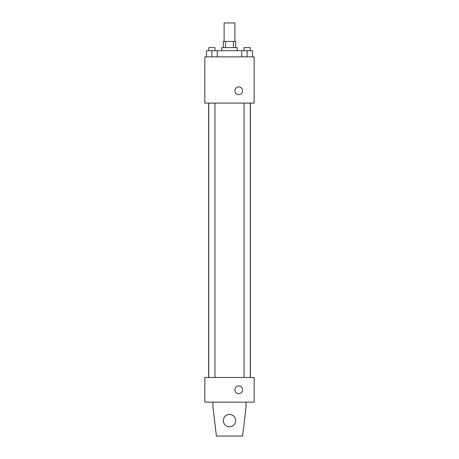 <?xml version="1.0" encoding="UTF-8"?>
<svg xmlns="http://www.w3.org/2000/svg" width="459" height="459" viewBox="0 0 459 459"><rect width="100%" height="100%" fill="white"/><g stroke="black" fill="none" stroke-linecap="round" stroke-linejoin="round"><path stroke-width="0.69" d="M234.893 41.448L234.893 22.95L224.107 22.95L224.107 41.448M225.547 47.616L225.547 41.448L223.332 41.448L223.332 47.616M225.547 41.448L235.668 41.448L235.668 47.616M233.453 47.616L233.453 41.448M221.795 50.697L221.795 47.616L237.205 47.616L237.205 50.697M241.738 56.859L241.738 50.697L206.47 50.697L206.47 56.859M204.834 56.859L254.166 56.859L254.166 103.103L204.834 103.103L204.834 56.859M238.749 94.629A3.856 3.856 0 0 1 235.41 88.845A3.856 3.856 0 0 1 242.088 88.845A3.856 3.856 0 0 1 238.749 94.629M204.834 377.476L254.166 377.476L254.166 402.141L204.834 402.141L204.834 377.476M234.893 389.806A3.856 3.856 0 0 1 240.677 386.472A3.856 3.856 0 0 1 240.677 393.145A3.856 3.856 0 0 1 234.893 389.806M246.07 402.141L246.07 406.766L242.604 436.05L216.396 436.05L212.93 406.766L212.93 402.141M223.332 420.633A6.168 6.168 0 0 1 232.581 415.297A6.168 6.168 0 0 1 232.581 425.975A6.168 6.168 0 0 1 223.332 420.633M241.738 50.697L252.53 50.697L252.53 56.859L252.53 50.697M247.131 56.859L247.131 50.697M250.218 50.697L250.218 47.616L244.05 47.616L244.05 50.697M211.869 56.859L211.869 50.697M217.262 56.859L217.262 50.697L217.262 56.859M214.95 50.697L214.95 47.616L208.782 47.616L208.782 50.697M250.339 377.476L250.339 103.103M208.661 377.476L208.661 103.103M244.05 103.103L244.05 377.476M250.218 103.103L250.218 377.476M214.95 377.476L214.95 103.103M208.782 377.476L208.782 103.103"/></g></svg>
